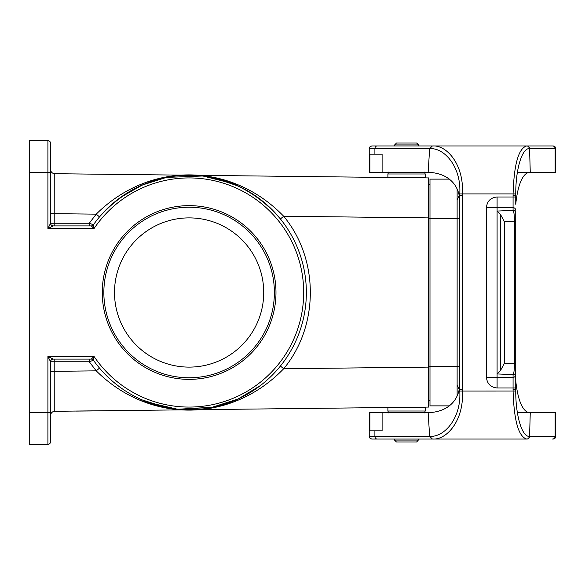 <?xml version="1.0" encoding="UTF-8"?>
<svg xmlns="http://www.w3.org/2000/svg" width="585" height="585" viewBox="0 0 585 585"><rect width="100%" height="100%" fill="white"/><g stroke="black" fill="none" stroke-linecap="round" stroke-linejoin="round"><path stroke-width="0.88" d="M89.293 225.89L89.271 223.221L96.232 214.147L54.8 213.679L54.778 173.708L428.651 177.928L428.651 407.072L54.778 411.292L54.8 371.321L96.232 370.853L99.516 368.104M263.725 292.5A74.602 74.602 0 0 1 151.815 357.113A74.602 74.602 0 0 1 151.815 227.887A74.602 74.602 0 0 1 263.725 292.5M260.508 385.493L238.256 398.941M259.886 385.968L238.212 398.963L210.615 407.752M202.922 408.922L177.708 409.178M177.672 409.178L169.906 408.154M119.735 386.999L113.219 381.851A117.234 117.234 0 0 0 260.881 385.208A117.234 117.234 0 0 1 113.219 381.851M280.405 218.936C230.453 160.948 150.052 160.378 99.516 216.896L96.232 214.147C149.767 161.021 231.177 161.935 283.688 216.26L280.405 218.936M429.99 400.279L428.651 400.279M429.99 184.721L428.651 184.721M260.881 199.792A117.234 117.234 0 0 0 113.219 203.149A117.234 117.234 0 0 1 260.881 199.792M428.651 217.891L283.688 216.26C319.198 259.067 319.198 325.933 283.688 368.74C231.024 423.255 149.621 423.789 96.232 370.853L89.271 361.779L50.566 361.779L50.566 441.712A2.662 2.662 0 0 1 47.904 444.373L29.25 444.373L29.25 412.403L47.904 412.403L47.904 356.448L53.228 359.11L91.253 359.11L94.053 356.448L93.432 360.236L89.271 361.779L89.293 359.11M50.566 213.679L54.8 213.679L54.8 223.221L89.271 223.221L93.432 224.764A117.234 117.234 0 0 1 267.206 205.057A117.234 117.234 0 0 1 267.206 379.943A117.234 117.234 0 0 1 93.432 360.236A2.662 2.662 0 0 0 91.253 359.11M93.432 224.764L94.053 228.552L91.253 225.89A2.662 2.662 0 0 0 93.432 224.764A117.234 117.234 0 0 1 267.206 205.057A117.234 117.234 0 0 1 267.206 379.943A117.234 117.234 0 0 1 93.432 360.236M50.566 361.779A2.662 2.662 0 0 1 53.228 359.11A2.662 2.662 0 0 0 50.566 361.779L47.904 356.448L94.053 356.448A114.572 114.572 0 0 0 264.749 378.561A114.572 114.572 0 0 0 264.749 206.439A114.572 114.572 0 0 0 94.053 228.552L47.904 228.552L53.228 225.89L91.253 225.89M102.258 292.5A86.865 86.865 0 0 0 232.552 367.724A86.865 86.865 0 0 0 232.552 217.276A86.865 86.865 0 0 0 102.258 292.5M29.25 172.597L29.25 140.627L47.904 140.627A2.662 2.662 0 0 1 50.566 143.288L50.566 223.221L47.904 228.552L47.904 172.597L29.25 172.597L29.25 412.403M50.566 441.712A2.662 2.662 0 0 1 47.904 444.373L47.904 412.403L50.566 412.403L50.566 427.321M47.904 140.627A2.662 2.662 0 0 1 50.566 143.288A2.662 2.662 0 0 0 47.904 140.627L47.904 172.597L50.566 172.597L50.566 157.679M239.587 185.255L202.834 175.983L164.641 177.474M140.89 400.798L177.65 409.266L215.88 407.006M428.651 367.109L283.688 368.74L280.405 366.064M54.778 173.708A4.263 4.263 0 0 1 50.566 169.453M50.566 415.547A4.263 4.263 0 0 1 54.778 411.292A4.263 4.263 0 0 0 50.566 415.547M50.566 223.221A2.662 2.662 0 0 0 53.228 225.89A2.662 2.662 0 0 1 50.566 223.221L54.8 223.221L54.814 225.89M103.852 292.5A85.264 85.264 0 0 1 231.748 218.658A85.264 85.264 0 0 1 231.748 366.342A85.264 85.264 0 0 1 103.852 292.5M387.892 407.533L387.892 411.014L425.193 411.014L425.193 407.321L406.538 407.321M416.666 441.96L396.418 441.96L394.531 440.074L418.546 440.074L419.189 439.042L416.666 441.96M406.538 177.679L425.193 177.679L425.193 173.986L424.41 172.1L425.193 173.986L387.892 173.986L388.667 172.1L387.892 173.986L387.892 177.467M406.538 143.04L416.666 143.04L418.546 144.926L394.531 144.926L393.888 145.957L396.418 143.04L406.538 143.04M449.806 179.127L429.99 179.127L429.99 405.873L449.806 405.873M457.126 189.211L457.126 395.789M458.757 196.187A21.316 21.316 0 0 1 457.126 199.909A21.316 21.316 0 0 0 458.757 196.187M458.757 388.813A21.316 21.316 0 0 0 457.126 385.091A21.316 21.316 0 0 1 458.757 388.813M431.884 439.042L432.995 439.042C446.801 439.803 464.037 420.564 462.435 391.087L462.45 195.361L459.788 195.383L459.788 204.267C460.717 186.498 449.609 173.109 428.154 172.297L382.107 172.297L382.107 154.177L369.881 154.177L369.881 172.297L382.107 172.297M374.905 154.177L374.905 148.619L430.757 148.641C444.68 148.29 461.463 167.12 459.773 193.935L459.788 380.733C460.717 398.502 449.609 411.891 428.154 412.703L429.646 436.381L430.757 436.359C444.68 436.71 461.463 417.88 459.773 391.065L459.788 389.617L462.45 389.639M497.089 211.068L497.089 207.638L513.074 207.638L513.074 210.366L497.089 211.068L497.089 377.31L486.428 377.31C487.108 383.753 490.661 387.314 497.089 387.994L513.074 387.994L513.074 389.61L515.743 389.603L515.743 213.028A2.662 2.654 180 0 0 513.074 210.366C513.849 211.01 514.317 214.615 514.486 221.181L515.743 221.181M553.088 439.042L552.569 439.042A2.662 2.559 -90 0 0 555.128 436.381L529.571 436.381L530.259 412.703L555.75 412.703L555.75 436.381A2.662 2.662 0 0 1 553.088 439.042M513.074 389.647L513.096 391.087C513.996 420.673 518.529 436.666 526.705 439.042L527.019 439.042A2.662 2.552 -90 0 0 529.571 436.381L529.257 436.373A2.662 2.552 -90 0 1 526.705 439.042L432.995 439.042A2.662 2.238 -90 0 1 430.757 436.359M377.164 439.042A2.662 2.26 -90 0 1 374.905 436.381L369.237 436.381C368.864 437.426 369.749 438.319 371.899 439.042L431.905 439.042L429.646 436.381L374.905 436.381L374.905 430.823L382.107 430.823L382.107 412.703L369.881 412.703L369.881 430.823L374.905 430.823M555.75 148.619L555.75 172.297L555.128 172.297L555.128 148.619L555.75 148.619A2.662 2.662 0 0 0 553.088 145.957L431.884 145.957M553.088 145.957L527.019 145.957A2.662 2.552 -90 0 1 529.571 148.619L529.257 148.627A2.662 2.552 -90 0 0 526.705 145.957C518.529 148.334 513.996 164.326 513.096 193.913L462.435 193.913C464.037 164.436 446.801 145.197 432.995 145.957A2.662 2.238 -90 0 0 430.757 148.641M377.164 145.957L371.899 145.957C369.749 146.681 368.864 147.574 369.237 148.619L374.905 148.619A2.662 2.26 -90 0 1 377.164 145.957L431.905 145.957L429.646 148.619L428.154 172.297M497.089 373.866L500.628 370.327L504.299 363.373L514.486 363.819C514.317 370.385 513.849 373.99 513.074 374.634L513.074 377.362L497.089 377.362L497.089 388.001M382.107 412.703L428.154 412.703M369.237 436.461L369.237 412.703L369.881 412.703M515.743 362.137L515.743 374.7A2.662 2.654 0 0 1 513.074 377.362L513.074 387.994L515.743 387.994L515.758 391.043C515.604 415.701 522.069 436.871 529.257 436.373M497.089 207.69L486.428 207.69C487.034 201.189 490.588 197.62 497.089 196.984L497.089 207.638M497.089 211.141L500.628 214.673L504.299 221.627L514.486 221.181L514.486 363.819L515.743 363.819M497.089 373.932L513.074 374.634A2.662 2.654 -0 0 0 515.743 371.972M517.389 412.703L530.259 412.703C521.988 412.827 517.396 397.12 515.743 380.733M515.743 217.532L515.743 222.863M529.257 148.627C522.069 148.129 515.604 169.299 515.758 193.957L515.743 204.267C517.396 187.88 521.988 172.173 530.259 172.297L529.571 148.619L555.128 148.619A2.662 2.559 -90 0 0 552.569 145.957M555.128 172.297L517.389 172.297M369.881 172.297L369.237 172.297L369.237 148.539M515.743 195.397L513.074 195.397L513.074 207.638A2.662 2.654 180 0 1 515.743 210.3M431.905 439.042L435.913 439.042M213.123 409.544L230.731 409.383L213.123 409.544M127.866 410.575L145.475 410.421L127.866 410.575M76.116 411.094L92.167 410.948L76.116 411.094M214.987 409.529L230.731 409.383L214.987 409.529M230.644 409.383L216.106 409.515L230.644 409.383M92.371 410.948L75.838 411.094L92.371 410.948M82.902 411.036L85.607 411.006L82.902 411.036M429.99 366.707L428.651 366.707M429.99 218.293L428.651 218.293M54.814 359.11L54.8 371.321L50.566 371.321M429.99 366.437L459.788 366.437M429.99 218.563L459.788 218.563M459.788 195.39L459.788 389.61M555.75 436.381L555.128 436.381L555.128 412.703M515.758 391.043L459.773 391.065M486.428 207.69L486.428 377.31M497.089 197.006L515.743 197.006M513.074 195.353L513.096 193.913L515.758 193.957M459.773 193.935L462.435 193.913L462.45 195.361M500.628 370.327L500.628 214.673M504.299 363.373L504.299 221.627M142.155 185.079L165.526 177.665M238.366 398.89L215.039 406.838M165.526 407.335L142.155 399.921M237.137 399.453L214.761 406.897M215.039 178.162L238.366 186.11M143.413 184.538L165.796 177.606M120.495 197.445L142.309 185.014M415.233 177.774L415.73 177.679L415.233 177.774M419.189 145.957L418.546 144.926L419.189 145.957M415.233 407.226L415.73 407.321L415.233 407.226M425.193 411.014L424.41 412.9L425.193 411.014M387.892 411.014L388.667 412.9L387.892 411.014M393.888 439.042L394.531 440.074L393.888 439.042M370.97 146.126L371.899 145.957M369.42 437.353L370.363 438.56M370.97 438.874L371.899 439.042"/></g></svg>
